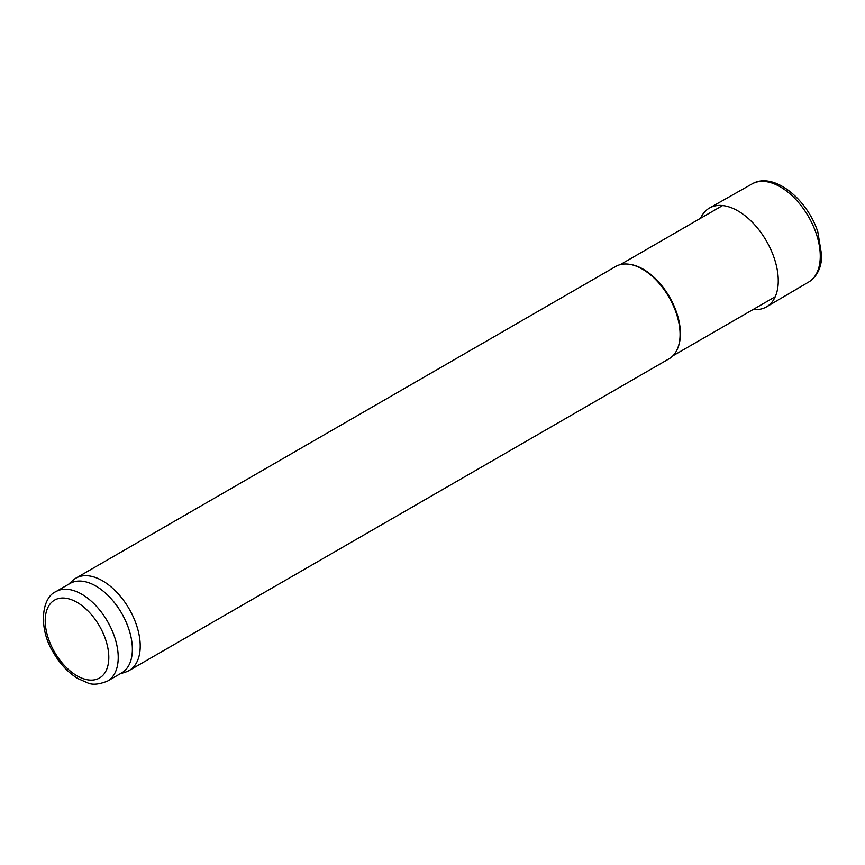 <?xml version="1.0" encoding="UTF-8"?>
<svg xmlns="http://www.w3.org/2000/svg" width="865" height="865" viewBox="0 0 865 865"><rect width="100%" height="100%" fill="white"/><g stroke="black" fill="none" stroke-linecap="round" stroke-linejoin="round"><path stroke-width="1.3" d="M68.411 584.405L72.757 580.447A53.306 30.772 60 0 1 75.882 578.166L615.729 266.485A53.306 30.772 60 0 1 628.931 264.225L629.915 264.366A52.635 30.394 60 0 1 643.203 269.199A52.635 30.394 60 0 1 677.965 347.589L677.598 348.509A53.306 30.772 60 0 1 669.034 358.813L129.177 670.494A53.306 30.772 60 0 1 125.652 672.051L120.051 673.846M628.931 264.225A53.306 30.772 60 0 1 642.381 269.123A53.306 30.772 60 0 1 677.598 348.509M75.882 578.166A53.306 30.772 60 0 1 102.535 580.804A53.306 30.772 60 0 1 137.351 627.785A53.306 30.772 60 0 1 129.177 670.494M55.901 591.628L70.033 583.464A51.641 29.81 60 0 1 95.853 586.027A51.641 29.81 60 0 1 129.588 631.526A51.641 29.81 60 0 1 121.673 672.905L107.53 681.069C98.956 684.485 92.328 685.08 87.668 682.853L77.98 678.603C68.378 672.765 60.247 664.201 53.598 652.902C38.211 628.801 41.434 597.618 55.901 591.628A51.641 29.81 60 0 1 81.71 594.19A51.641 29.81 60 0 1 115.445 639.689A51.641 29.81 60 0 1 107.53 681.069M753.242 309.421A57.047 32.935 -120 0 0 766.714 306.74L808.559 282.098A56.625 32.697 -120 0 0 808.894 281.904A56.625 32.697 -120 0 0 808.548 216.715A56.625 32.697 -120 0 0 752.269 183.823A56.625 32.697 -120 0 0 751.934 184.007L709.668 207.935A57.047 32.935 -120 0 0 700.607 218.25M766.714 306.74A57.047 32.935 -120 0 0 766.444 241.021A57.047 32.935 -120 0 0 709.668 207.935M77.007 602.343A44.98 25.972 60 0 1 104.546 673.327A44.98 25.972 60 0 1 49.467 641.527A44.98 25.972 60 0 1 77.007 602.343M672.905 355.807L775.245 296.727M620.259 264.636L722.599 205.556M808.894 281.904C817.079 276.486 821.372 267.772 821.75 255.781L817.825 231.917C807.207 198.928 773.483 171.454 752.269 183.823"/></g></svg>
